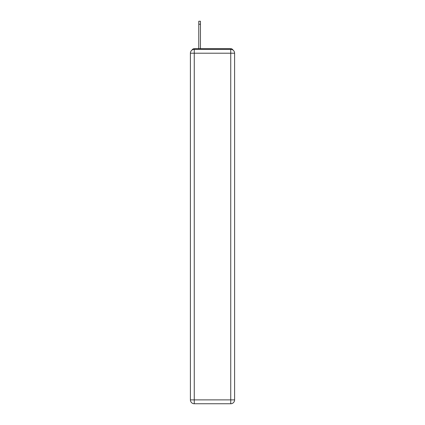 <?xml version="1.0" encoding="UTF-8"?>
<svg xmlns="http://www.w3.org/2000/svg" width="425" height="425" viewBox="0 0 425 425"><rect width="100%" height="100%" fill="white"/><g stroke="black" fill="none" stroke-linecap="round" stroke-linejoin="round"><path stroke-width="0.64" d="M233.028 50.097A2.577 2.577 0 0 0 230.738 48.7L194.262 48.7A2.577 2.577 0 0 0 191.972 50.097M194.262 48.7L198.773 48.7L198.773 21.25L200.451 21.25L200.451 48.7L202.449 48.7M222.551 48.7L230.738 48.7M194.262 49.343L230.738 49.343A3.868 3.868 0 0 1 234.6 53.21L234.6 399.882A3.868 3.868 0 0 1 230.738 403.75L194.262 403.75L194.262 399.882L230.738 399.882L230.738 53.21L194.262 53.21L194.262 399.882L190.4 399.882L190.4 53.21L194.262 53.21L194.262 49.343A3.868 3.868 0 0 0 190.4 53.21A3.868 3.868 0 0 1 194.262 49.343M190.4 399.882A3.868 3.868 0 0 0 194.262 403.75A3.868 3.868 0 0 1 190.4 399.882M230.738 403.75A3.868 3.868 0 0 0 234.6 399.882L230.738 399.882L230.738 403.75M234.6 53.21A3.868 3.868 0 0 0 230.738 49.343L230.738 53.21L234.6 53.21M198.773 24.214L200.451 24.214"/></g></svg>
